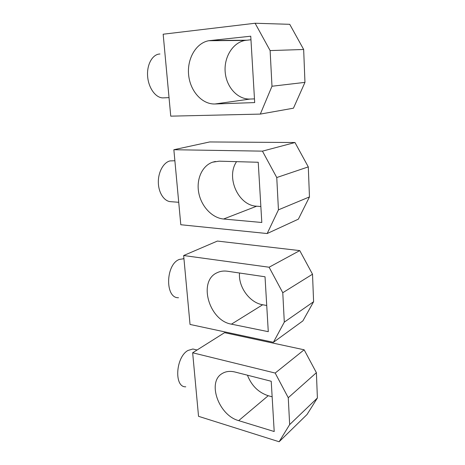 <?xml version="1.0" encoding="UTF-8"?>
<svg xmlns="http://www.w3.org/2000/svg" width="465" height="465" viewBox="0 0 465 465"><rect width="100%" height="100%" fill="white"/><g stroke="black" fill="none" stroke-linecap="round" stroke-linejoin="round"><path stroke-width="0.7" d="M178.508 297.722C164.872 298.478 165.523 264.277 179.368 259.418L183.948 258.738M190.034 324.442L183.652 255.529L217.405 241.062L299.756 250.6L312.515 274.216L313.602 301.727L302.872 320.902L273.414 342.304L190.034 324.442M239.527 273.013C238.202 286.864 249.659 302.756 262.667 304.761L266.73 305.482M183.652 255.529L269.107 267.224L282.772 292.729L284.307 322.129L273.414 342.304M231.448 324.157L268.282 331.679L265.027 276.774L227.484 271.24C223.665 270.7 220.183 271.205 217.039 272.752C197.747 281.156 209.064 320.687 231.448 324.157L262.667 304.761M269.107 267.224L299.756 250.6M282.772 292.729L312.515 274.216M284.307 322.129L313.602 301.727M178.723 202.287L170.876 201.688C164.337 201.548 158.553 193.033 158.344 182.617C158.059 172.213 163.471 162.384 170.056 160.913L174.875 160.751M180.798 224.734L173.858 149.73L209.663 141.953L294.973 142.523L308.289 166.894L309.469 196.916L298.367 219.16L267.172 233.54L180.798 224.734M236.557 161.657C225.694 177.456 238.382 205.617 256.651 206.204L260.859 206.512M173.858 149.73L262.446 151.142L276.756 177.537L278.442 209.837L267.172 233.54M223.578 219.015L261.807 222.491L258.232 162.262L219.248 161.175L212.581 162.192C201.915 165.889 196.067 179.606 198.805 193.091C201.461 206.594 212.191 217.992 223.578 219.015L256.651 206.204M262.446 151.142L294.973 142.523M276.756 177.537L308.289 166.894M278.442 209.837L309.469 196.916M164.174 97.83L162.767 97.894C155.537 97.772 148.37 87.815 147.608 76.086C146.742 64.362 152.613 54.109 159.954 53.998M170.748 116.157L163.163 34.212L255.105 23.25L270.119 50.58L271.984 86.24L260.319 114.094L170.748 116.157M255.105 23.25L289.736 24.314L303.662 49.488L304.959 82.375L293.45 108.188L260.319 114.094M250.966 39.769L245.084 40.426C232.599 42.623 223.723 57.561 225.223 72.464C226.565 87.391 237.789 99.574 250.112 99.051L254.471 98.882M214.964 103.986L254.692 102.579L250.751 36.206L208.715 40.722C195.765 43.1 186.837 59.206 188.662 75.249C190.325 91.314 202.17 104.468 214.964 103.986L250.112 99.051M270.119 50.58L303.662 49.488M271.984 86.24L304.959 82.375M185.768 386.81C173.869 387.502 175.66 357.062 187.97 350.471L192.888 349L195.416 349.61M198.538 416.32L192.655 352.784L224.56 332.673L304.151 349.796L316.398 372.692L317.392 397.994L307.022 414.518L279.122 441.75L198.538 416.32M247.444 375.197C251.542 385.665 258.464 392.507 268.218 395.721L272.147 396.79M192.655 352.784L275.181 373.058L288.259 397.726L289.66 424.592L279.122 441.75M238.673 420.633L274.205 431.526L271.223 381.265L235.034 372.029C230.041 370.82 225.734 371.343 222.101 373.593C206.919 382.096 218.748 415.402 238.673 420.633L268.218 395.721M275.181 373.058L304.151 349.796M288.259 397.726L316.398 372.692M289.66 424.592L317.392 397.994M210.209 40.507L246.52 40.223M183.954 258.778L183.146 258.668M215.4 161.46L212.581 162.192M169.033 97.615L162.767 97.894M245.084 40.426L208.715 40.722M197.061 350.005L192.888 349"/></g></svg>
